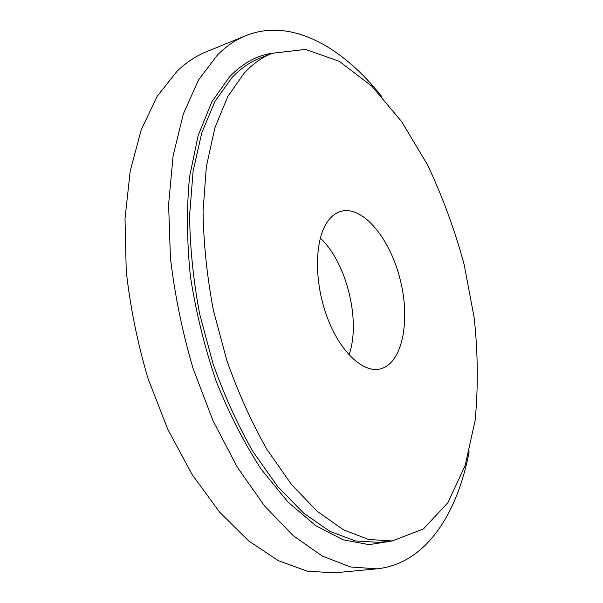 <?xml version="1.0" encoding="UTF-8"?>
<svg xmlns="http://www.w3.org/2000/svg" width="603" height="603" viewBox="0 0 603 603"><rect width="100%" height="100%" fill="white"/><g stroke="black" fill="none" stroke-linecap="round" stroke-linejoin="round"><path stroke-width="0.9" d="M469.119 451.843C457.247 514.284 425.462 563.956 376.807 568.84L334.386 572.85L307.236 571.154L278.345 560.677L248.692 540.951L219.469 511.992L192.04 474.38L167.815 429.366L148.112 378.812C137.529 343.092 130.233 307.1 126.223 270.83L125.017 218.701L130.203 171.064L141.208 129.833L157.149 96.329L177.003 71.275C186.176 62.493 195.93 56.004 206.264 51.813L245.707 35.69C291.076 17.457 342.278 46.725 381.752 96.533M376.807 568.84L350.494 566.963L322.334 556.087L293.254 535.713L264.446 505.849L237.235 467.099L213.025 420.751L193.148 368.735C182.362 332.012 174.787 295.055 170.423 257.858L168.606 204.492L173.099 155.868L183.335 113.944L198.47 80.056L217.495 54.911C226.321 46.145 235.72 39.738 245.707 35.69M244.403 72.857C252.996 63.684 262.267 57.172 272.217 53.298L305.45 49.416L339.376 61.325L371.938 86.304L401.613 121.565L427.354 164.544C442.376 196.171 454.647 229.547 464.182 264.664L474.192 317.819C477.968 353.388 478.277 387.608 475.111 420.457L465.169 465.463L447.908 502.691L423.366 528.974L392.131 540.944L368.599 539.474L343.386 529.766L317.336 511.419L291.475 484.473L266.971 449.484C251.655 422.537 238.291 392.9 226.886 360.579L213.439 310.56C207.01 276.483 203.55 243.393 203.06 211.284L206.347 166.692L214.826 127.994L227.791 96.48L244.403 72.857M326.811 222.741C330.746 216.748 335.426 212.949 340.861 211.359C362.923 205.058 390.375 238.871 400.377 280.35C410.749 321.746 402.111 364.423 379.641 369.081C362.516 372.827 339.602 351.187 326.939 316.567C314.186 282.031 314.532 241.313 326.811 222.741M320.306 238.117C346.68 262.546 361.061 321.03 349.024 354.903M392.131 540.944L379.121 542.361L355.34 540.944L329.909 531.349L303.671 513.191L277.674 486.493L253.094 451.82C237.763 425.107 224.406 395.734 213.025 363.684L199.676 314.073C193.329 280.267 189.975 247.418 189.606 215.527L193.096 171.207L201.801 132.713L215.015 101.304L231.869 77.712C240.582 68.538 249.966 61.996 260.036 58.084L272.217 53.298M392.628 540.891L369.013 544.645L343.107 539.806L315.738 525.695L288 502.065L261.189 469.232C244.177 443.099 229.117 413.598 216.002 380.734C204.402 346.582 195.854 311.691 190.367 276.061C186.809 240.883 186.546 207.801 189.561 176.822L198.176 135.419L211.872 101.756L229.63 76.702C242.715 63.179 257.066 55.318 272.692 53.117"/></g></svg>
